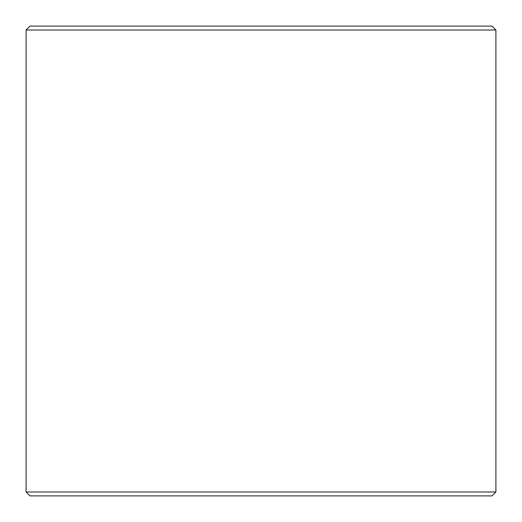<?xml version="1.0" encoding="UTF-8"?>
<svg xmlns="http://www.w3.org/2000/svg" width="522" height="522" viewBox="0 0 522 522"><rect width="100%" height="100%" fill="white"/><g stroke="black" fill="none" stroke-linecap="round" stroke-linejoin="round"><path stroke-width="0.78" d="M26.1 491.985L495.9 491.985L495.9 30.015L26.1 30.015L26.1 491.985L30.015 495.9L491.985 495.9L495.9 491.985M26.1 30.015L30.015 26.1L491.985 26.1L495.9 30.015"/></g></svg>
